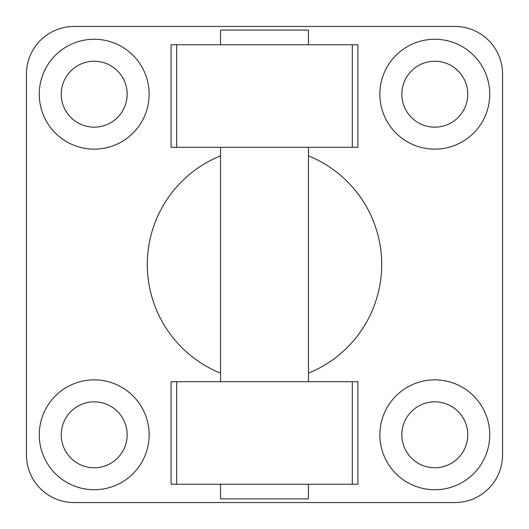 <?xml version="1.0" encoding="UTF-8"?>
<svg xmlns="http://www.w3.org/2000/svg" width="529" height="529" viewBox="0 0 529 529"><rect width="100%" height="100%" fill="white"/><g stroke="black" fill="none" stroke-linecap="round" stroke-linejoin="round"><path stroke-width="0.79" d="M308.447 155.857A117.193 117.193 0 0 1 308.447 373.143M220.553 373.143A117.193 117.193 0 0 1 220.553 155.857M502.55 454.94A47.61 47.61 0 0 1 454.94 502.55L74.06 502.55A47.61 47.61 0 0 1 26.45 454.94L26.45 74.06A47.61 47.61 0 0 1 74.06 26.45L454.94 26.45A47.61 47.61 0 0 1 502.55 74.06L502.55 454.94M352.314 147.307L171.085 147.307L171.085 44.76L357.915 44.76L357.915 147.307L352.314 147.307L352.314 44.76M352.314 381.693L357.915 381.693L357.915 484.24L352.314 484.24L352.314 381.693L171.085 381.693L171.085 484.24L352.314 484.24M489.735 434.798A54.937 54.937 0 0 1 407.33 482.375A54.937 54.937 0 0 1 407.33 387.221A54.937 54.937 0 0 1 489.735 434.798M149.138 94.202A54.937 54.937 0 0 1 66.733 141.779A54.937 54.937 0 0 1 66.733 46.625A54.937 54.937 0 0 1 149.138 94.202M149.138 434.798A54.937 54.937 0 0 1 66.733 482.375A54.937 54.937 0 0 1 66.733 387.221A54.937 54.937 0 0 1 149.138 434.798M489.735 94.202A54.937 54.937 0 0 1 407.33 141.779A54.937 54.937 0 0 1 407.33 46.625A54.937 54.937 0 0 1 489.735 94.202M220.553 44.76L220.553 30.113L308.447 30.113L308.447 44.76M220.553 484.24L220.553 498.887L308.447 498.887L308.447 484.24M220.553 381.693L220.553 147.307M401.835 94.202A32.963 32.963 0 0 0 451.277 122.748A32.963 32.963 0 0 0 451.277 65.656A32.963 32.963 0 0 0 401.835 94.202M61.245 434.798A32.963 32.963 0 0 0 110.68 463.344A32.963 32.963 0 0 0 110.68 406.252A32.963 32.963 0 0 0 61.245 434.798M61.245 94.202A32.963 32.963 0 0 0 110.68 122.748A32.963 32.963 0 0 0 110.68 65.656A32.963 32.963 0 0 0 61.245 94.202M401.835 434.798A32.963 32.963 0 0 0 451.277 463.344A32.963 32.963 0 0 0 451.277 406.252A32.963 32.963 0 0 0 401.835 434.798M176.686 484.24L176.686 381.693M176.686 147.307L176.686 44.76M308.447 381.693L308.447 147.307"/></g></svg>
